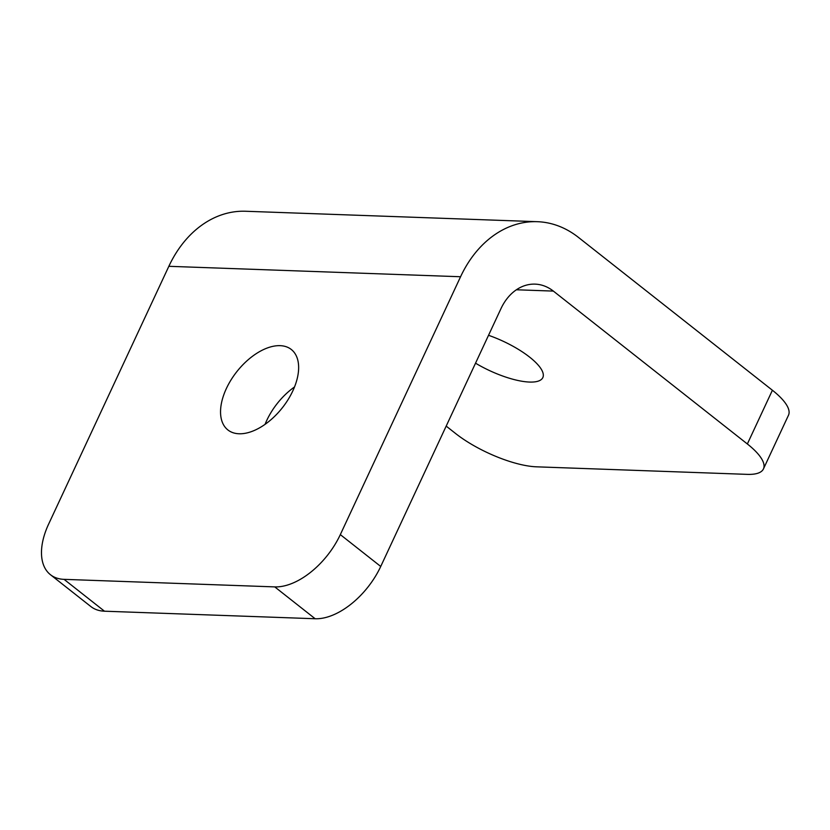 <?xml version="1.0" encoding="UTF-8"?>
<svg xmlns="http://www.w3.org/2000/svg" width="830" height="830" viewBox="0 0 830 830"><rect width="100%" height="100%" fill="white"/><g stroke="black" fill="none" stroke-linecap="round" stroke-linejoin="round"><path stroke-width="1.25" d="M265.071 424.327A51.221 29.05 128.2 0 1 294.515 386.956M239.05 433.768A51.221 29.05 128.2 0 1 227.887 429.95A51.221 29.05 128.2 0 1 231.02 379.943A51.221 29.05 128.2 0 1 280.135 345.664A51.221 29.05 128.2 0 1 291.299 349.482A51.221 29.05 128.2 0 1 288.166 399.489A51.221 29.05 128.2 0 1 239.05 433.768M475.528 363.177A51.221 16.175 -155 0 0 542.83 377.588A51.221 16.175 -155 0 0 529.633 357.128A51.221 16.175 -155 0 0 488.528 335.299M446.187 426.101L455.618 433.53A62.468 19.723 -155 0 0 536.553 466.823L747.249 474.366A62.468 19.723 -155 0 0 763.444 468.919A62.468 19.723 -155 0 0 747.353 443.967L772.398 390.245L578.406 237.37A112.444 85.552 92 0 0 537.332 221.693A112.444 85.552 92 0 0 460.567 276.743L340.321 534.613L380.731 566.465A62.468 35.431 128.2 0 1 315.161 618.744L104.476 611.202A62.468 35.431 128.2 0 1 90.854 606.543L50.443 574.702A62.468 35.431 -51.8 0 0 64.055 579.35L104.476 611.202M747.353 443.967L553.361 291.091A49.976 38.024 92 0 0 535.101 284.13A49.976 38.024 92 0 0 500.988 308.594L380.731 566.465M537.332 221.693L245.607 211.256A112.444 85.552 92 0 0 168.843 266.306L48.586 524.187A62.468 35.431 -51.8 0 0 50.443 574.702M315.161 618.744L274.751 586.893L64.055 579.35M274.751 586.893A62.468 35.431 -51.8 0 0 340.321 534.613M772.398 390.245A62.468 19.723 25 0 1 788.5 415.197L763.444 468.919M460.567 276.743L168.843 266.306M553.361 291.091L516.395 289.774"/></g></svg>
